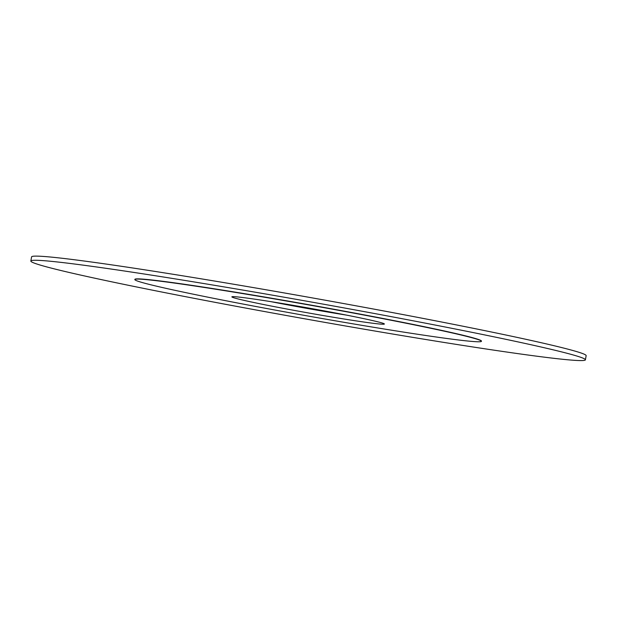 <?xml version="1.0" encoding="UTF-8"?>
<svg xmlns="http://www.w3.org/2000/svg" width="617" height="617" viewBox="0 0 617 617"><rect width="100%" height="100%" fill="white"/><g stroke="black" fill="none" stroke-linecap="round" stroke-linejoin="round"><path stroke-width="0.93" d="M346.384 315.102A77.449 2.429 10.1 0 1 270.616 301.597M358.678 317.57A77.449 2.429 10.1 0 1 384.383 324.01A77.449 2.429 10.1 0 1 307.706 312.827A77.449 2.429 10.1 0 1 231.876 296.846A77.449 2.429 10.1 0 1 277.018 302.638A77.449 2.429 10.1 0 1 358.678 317.57M423.007 326.663A176.03 5.53 10.1 0 1 481.43 341.301A176.03 5.53 10.1 0 1 307.158 315.873A176.03 5.53 10.1 0 1 134.83 279.563A176.03 5.53 10.1 0 1 237.422 292.72A176.03 5.53 10.1 0 1 423.007 326.663M134.83 279.563L134.868 279.354A176.03 5.53 10.1 0 1 237.46 292.512A176.03 5.53 10.1 0 1 423.046 326.455A176.03 5.53 10.1 0 1 481.468 341.093L481.43 341.301M491.942 336.412A281.645 8.846 10.1 0 1 585.41 359.819A281.645 8.846 10.1 0 1 306.58 319.136A281.645 8.846 10.1 0 1 30.85 261.037A281.645 8.846 10.1 0 1 194.995 282.092A281.645 8.846 10.1 0 1 491.942 336.412M30.85 261.037L31.59 256.88A281.645 8.846 10.1 0 1 195.736 277.935A281.645 8.846 10.1 0 1 492.682 332.255A281.645 8.846 10.1 0 1 586.15 355.662L585.41 359.819"/></g></svg>
